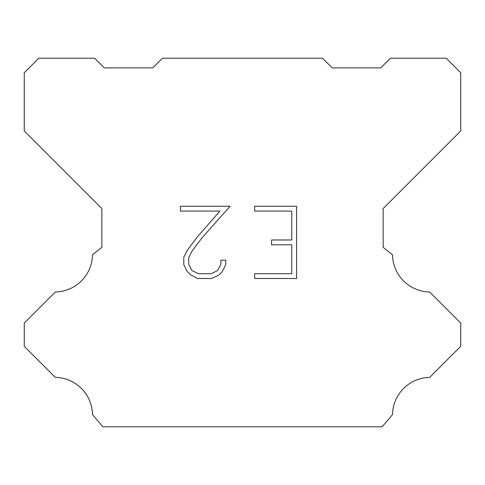 <?xml version="1.0" encoding="UTF-8"?>
<svg xmlns="http://www.w3.org/2000/svg" width="485" height="485" viewBox="0 0 485 485"><rect width="100%" height="100%" fill="white"/><g stroke="black" fill="none" stroke-linecap="round" stroke-linejoin="round"><path stroke-width="0.73" d="M291.782 273.698L291.782 244.798L271.558 244.798L271.558 239.984L291.782 239.984L291.782 211.084L254.673 211.084L254.673 206.264L296.596 206.264L296.596 278.511L254.673 278.511L254.673 273.698L291.782 273.698M225.774 260.19L225.774 264.525L222.336 271.576L218.765 275.08L211.709 278.511L197.831 278.511L190.823 275.031L187.246 271.503L183.766 264.452L183.766 257.299L187.246 250.387L197.456 236.801L219.893 211.084L180.426 211.084L180.426 206.264L230.096 206.264L201.972 237.862L191.951 251.218L188.707 257.808L188.707 264.149L191.86 270.503L198.256 273.698L211.333 273.698L217.68 270.491L220.881 264.149L220.881 260.19L225.774 260.19M162.475 58.2L322.525 58.2L332.225 67.9L380.725 67.9L390.425 58.2L446.2 58.2L460.75 72.75L460.75 130.95L383.15 208.55L383.15 247.35L392.504 254.801A37.83 37.83 0 0 0 429.704 292L460.744 323.04L460.744 346.32L429.704 377.372A37.83 37.83 0 0 0 392.517 414.566L382.18 426.8L102.82 426.8L92.483 414.566A37.812 37.812 0 0 0 55.296 377.372L24.256 346.32L24.256 323.04L55.296 292A37.848 37.848 0 0 0 92.496 254.801L101.85 247.35L101.85 208.55L24.25 130.95L24.25 72.75L38.8 58.2L94.575 58.2L104.275 67.9L152.775 67.9L162.475 58.2"/></g></svg>

